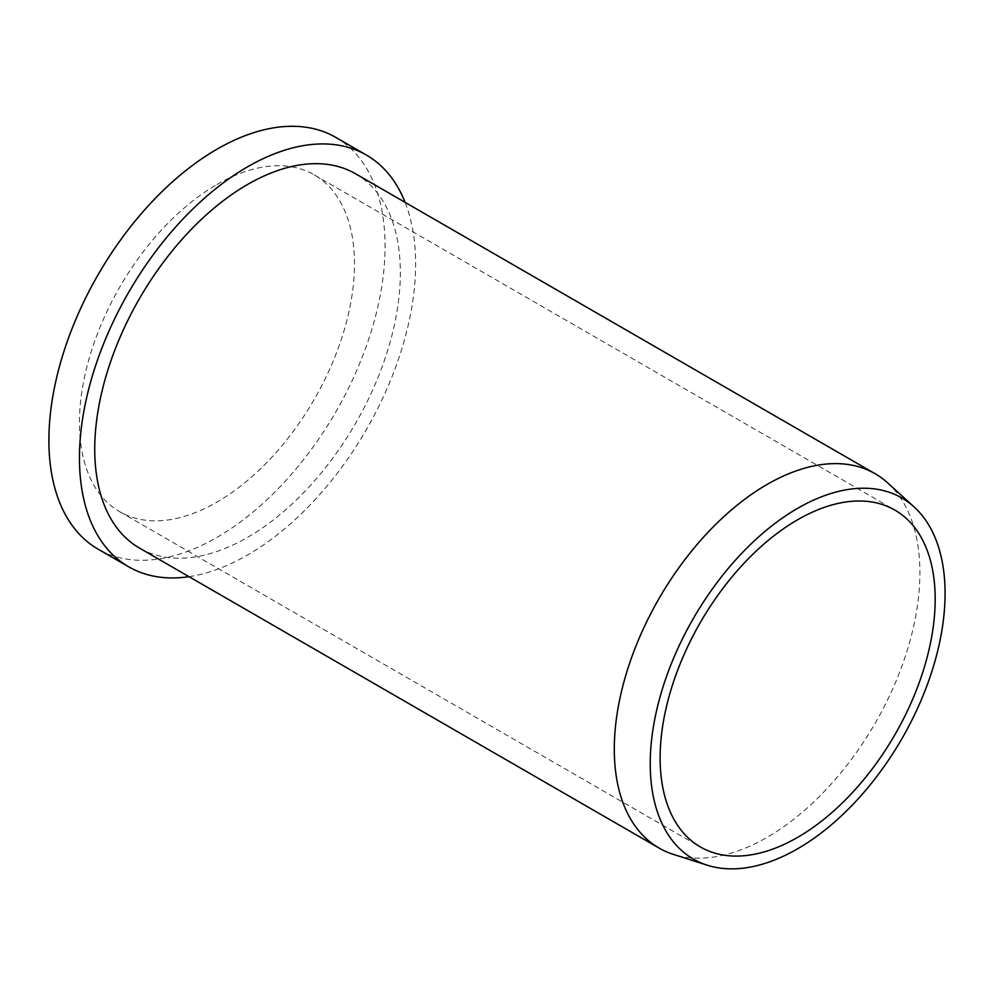 <?xml version="1.0" encoding="UTF-8"?>
<svg xmlns="http://www.w3.org/2000/svg" width="994" height="994" viewBox="0 0 994 994"><rect width="100%" height="100%" fill="white"/><g stroke="black" fill="none" stroke-linecap="round" stroke-linejoin="round"><path stroke-width="0.75" stroke-dasharray="4.97 3.73" d="M887.779 482.985A216.108 124.772 -60 0 1 904.341 659.233A216.108 124.772 -60 0 1 767.095 837.346A216.108 124.772 -60 0 1 673.36 854.368M355.591 173.788A216.108 124.772 -60 0 1 388.716 346.956A216.108 124.772 -60 0 1 247.543 537.381A216.108 124.772 -60 0 1 139.495 548.092M216.978 184.486A194.489 112.297 -60 0 1 314.228 174.857A194.489 112.297 -60 0 1 344.036 330.704A194.489 112.297 -60 0 1 216.978 502.094A194.489 112.297 -60 0 1 119.74 511.724A194.489 112.297 -60 0 1 89.92 355.877A194.489 112.297 -60 0 1 216.978 184.486M189.009 576.682A237.715 137.247 120 0 0 247.543 555.025A237.715 137.247 120 0 0 405.105 202.366M335.835 137.42A237.715 137.247 -60 0 1 372.278 327.908A237.715 137.247 -60 0 1 216.978 537.381A237.715 137.247 -60 0 1 98.12 549.16M314.228 174.857L894.898 510.108M119.74 511.724L700.41 846.975"/><path stroke-width="1.49" d="M797.66 508.319A208.479 120.373 120 0 0 658.202 703.864A208.479 120.373 120 0 0 707.219 865.19A208.479 120.373 120 0 0 797.66 848.764A208.479 120.373 120 0 0 930.061 676.939A208.479 120.373 120 0 0 914.082 506.903A208.479 120.373 120 0 0 797.66 508.319M707.219 865.19L673.36 854.368A216.108 124.772 -60 0 1 659.047 848.044A216.108 124.772 -60 0 1 625.922 674.876A216.108 124.772 -60 0 1 767.095 484.451A216.108 124.772 -60 0 1 875.142 473.74A216.108 124.772 -60 0 1 887.779 482.985L914.082 506.903M659.047 848.044L139.495 548.092A216.108 124.772 -60 0 1 106.37 374.924A216.108 124.772 -60 0 1 247.543 184.486A216.108 124.772 -60 0 1 355.591 173.788L875.142 473.74M797.66 519.738A194.489 112.297 -60 0 1 894.898 510.108A194.489 112.297 -60 0 1 924.718 665.955A194.489 112.297 -60 0 1 797.66 837.346A194.489 112.297 -60 0 1 700.41 846.975A194.489 112.297 -60 0 1 670.59 691.128A194.489 112.297 -60 0 1 797.66 519.738M405.105 202.366A237.715 137.247 120 0 0 366.401 155.064A237.715 137.247 120 0 0 247.543 166.843A237.715 137.247 120 0 0 92.243 376.316A237.715 137.247 120 0 0 128.686 566.804A237.715 137.247 120 0 0 189.009 576.682M128.686 566.804L98.12 549.16A237.715 137.247 -60 0 1 61.69 358.672A237.715 137.247 -60 0 1 216.978 149.199A237.715 137.247 -60 0 1 335.835 137.42L366.401 155.064"/></g></svg>
